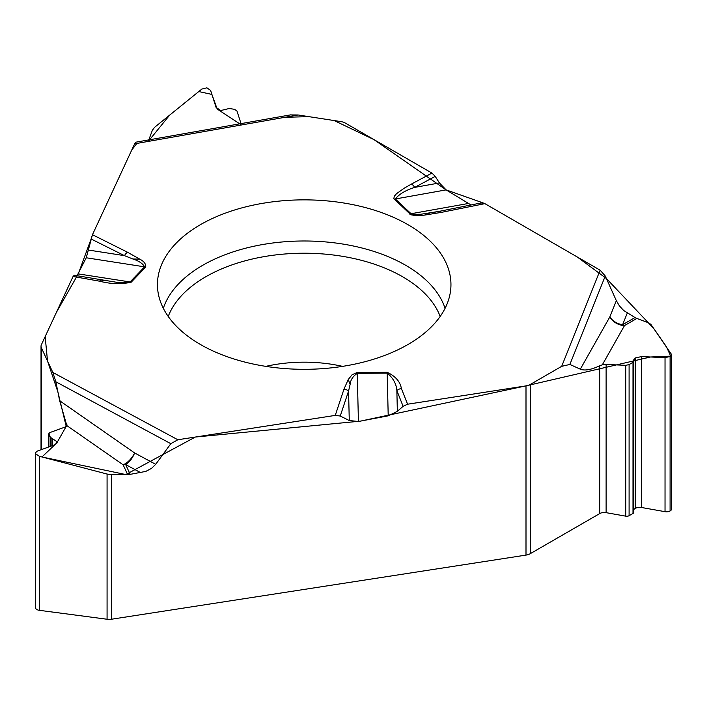 <?xml version="1.0" encoding="UTF-8"?>
<svg xmlns="http://www.w3.org/2000/svg" width="707" height="707" viewBox="0 0 707 707"><rect width="100%" height="100%" fill="white"/><g stroke="black" fill="none" stroke-linecap="round" stroke-linejoin="round"><path stroke-width="1.06" d="M530.268 553.678L599.722 513.582L599.722 365.731C591.326 369.77 584.857 370.919 580.306 369.178L569.877 364.45L561.685 366.332L530.268 384.467L530.268 553.678A9.527 5.497 0 0 1 525.999 555.101L111.662 619.199A9.527 5.497 0 0 1 107.075 619.244L107.075 474.052L39.309 456.271L35.518 453.735L35.35 453.001L36.967 451.225L55.005 444.694L56.984 442.52L56.71 441.504L50.356 437.288L48.81 433.727L49.879 432.56L64.938 427.108L66.838 425.579L59.662 400.736L55.844 381.78L52.839 372.456L41.342 347.685A9.527 5.497 180 0 1 41.024 346.253A9.527 5.497 180 0 1 41.342 344.83L73.068 276.472L99.678 281.209A7.15 1.714 -79.9 0 1 101.048 280.043L104.327 280.591M59.662 400.736L134.613 452.957A15.245 8.157 -55.1 0 1 123.115 464.791A15.245 12.028 155.1 0 0 125.669 464.587A15.245 8.493 118.3 0 0 134.613 452.957L155.699 464.313L170.838 443.687L177.837 439.754L335.251 415.398L340.244 416.034L349.276 420.524L358.422 421.505L388.214 415.822L397.361 411.35L403.096 406.313L407.594 404.21L525.999 385.889A9.527 5.497 180 0 0 530.268 384.467M155.699 464.313L151.484 468.405L145.828 471.392L130.203 474.353A15.245 12.028 -24.9 0 1 127.649 474.556L123.115 464.791L66.838 425.579L66.979 424.827M107.075 474.052L111.662 474.644L127.649 474.556M471.048 204.977L446.126 189.891L439.427 182.963L435.229 176.388L431.942 173.082L345.255 123.036A9.527 5.497 180 0 0 340.986 121.613L298.08 114.976L134.63 143.821L92.458 234.706L86.245 257.772L77.045 275.757M580.306 369.178L609.849 316.895A15.245 12.682 -150.5 0 0 624.493 325.582A15.245 8.802 60 0 1 622.62 324.69A15.245 12.125 21.8 0 1 609.849 316.895L616.336 300.678L605.254 275.995L600.128 270.189L484.896 203.651L481.237 202.953M616.336 300.678L619.42 305.901L623.565 310.4L635.001 317.549A15.245 8.802 -120 0 0 636.874 318.442L624.493 325.582L602.311 364.839L599.722 365.731M633.693 509.818A6.195 3.579 180 0 1 635.16 508.466L635.31 508.377A6.195 3.579 180 0 1 641.514 507.493L665.031 511.674A5.046 2.916 0 0 0 670.086 510.958L670.174 356.478L671.65 354.631L650.944 324.442L648.575 322.816L636.874 318.442M670.174 510.905A5.046 2.916 0 0 0 671.65 508.846L671.65 354.693M670.174 356.478L665.031 357.636L641.514 356.584L635.31 357.945L633.348 360.305L633.693 361.471L632.995 362.338L629.097 364.591L625.757 365.325L606.12 364.45L602.311 364.839M599.722 513.582A6.381 3.685 180 0 1 606.12 512.663L625.757 516.163A3.332 1.927 180 0 0 629.097 515.686L632.995 513.432A2.386 1.379 0 0 0 633.693 512.46A2.386 1.379 0 0 0 633.64 512.168M74.279 275.279L73.068 276.472M135.93 142.178L134.63 143.821M241.034 123.619L236.969 111.008L234.583 109.32L229.254 108.498L220.734 110.548L216.086 107.384L210.606 90.399L206.877 87.827L201.875 89.047L154.586 127.322L152.367 130.274L148.815 139.898M35.35 453.072L35.35 607.41A5.046 2.916 0 0 0 35.518 608.161L35.553 608.223A5.046 2.916 0 0 0 39.309 610.318L107.075 619.244M290.33 114.923L298.08 114.976M200.426 344.495A146.756 84.725 0 0 0 356.991 363.645A146.756 84.725 0 0 0 450.774 288.774A146.756 84.725 0 0 0 304.204 199.86A146.756 84.725 0 0 0 157.626 288.774A146.756 84.725 0 0 0 200.426 344.495M407.594 404.21L401.39 388.541A7.15 5.691 158.4 0 0 396.857 390.538L397.361 411.35M403.096 406.313L396.857 390.538C396.344 383.804 393.119 377.98 387.18 373.093L388.214 415.822M429.653 213.072L424.545 215.105L421.089 215.423L415.548 215.555L410.873 214.787L393.861 198.694L394.241 196.299L396.583 193.638L404.165 188.221L411.536 184.014A7.15 3.968 61.8 0 1 414.7 187.39C405.606 190.254 399.155 194.116 395.337 198.976L411.651 214.256L420.736 214.274L439.577 211.296A7.15 1.909 -101.3 0 1 439.701 211.252L481.555 202.865M424.545 215.105L441.097 212.427A7.15 1.909 -101.3 0 0 439.701 211.252L434.416 212.259M99.678 281.209C110.601 284.064 121.1 284.4 131.166 282.217L145.677 267.105C146.066 264.047 144.113 261.396 139.809 259.16L132.836 258.983L124.467 255.651L91.115 238.993L91.839 236.297M401.39 388.541C400.215 381.647 395.478 376.23 387.162 372.289L356.885 372.598L352.068 374.772L348.251 379.5L350.115 384.431L348.56 391.033L340.244 416.034M387.162 372.289L387.18 373.093L357.256 373.393C352.873 376.318 350.495 380.004 350.115 384.431M74.173 275.244L117.132 282.367L126.394 282.844L130.088 281.96L78.265 273.901L91.115 238.993M349.276 420.524L348.56 391.033A7.15 5.727 18.4 0 0 343.991 389.115L335.251 415.398M86.245 257.772L144.599 266.848C142.726 263.508 138.802 260.892 132.836 258.983M435.229 176.388L414.7 187.39L439.427 182.963M88.702 250.092L124.467 255.651A7.15 3.818 116.5 0 1 127.507 252.222L139.809 259.16M92.405 234.83L131.767 150.008L136.849 143.433M148.258 141.418L169.68 115.1L198.764 91.556L211.906 94.429L217.182 109.028L241.458 124.971M284.859 117.309L308.809 116.637L334.172 120.561L373.879 139.562L445.896 189.741M394.276 199.259A7.15 5.002 -46.1 0 1 395.337 198.976L446.126 189.891L483.217 202.953M484.746 203.572L577.177 256.933L606.376 278.496L653.754 328.49L666.436 346.757L670.713 356.116L650.564 356.991L525.566 385.96L360.323 421.151L195.335 437.041L125.819 474.565L41.987 456.978L56.967 442.715L66.202 426.401L57.886 391.934L47.502 360.95L45.168 336.585L56.454 312.282L78.177 274.069M111.662 474.644L111.662 619.199M525.999 555.101L525.999 385.889M670.086 510.958L670.086 356.522M665.031 511.674L665.031 357.636M641.514 507.493L641.514 356.584M635.31 508.377L635.31 357.945M635.16 508.466L635.16 358.034M632.995 513.432L632.995 362.338M629.097 515.686L629.097 364.591M625.757 516.163L625.757 365.325M606.12 512.663L606.12 364.45M265.832 366.367A104.813 60.51 180 0 1 342.568 366.367M35.553 608.223L35.553 453.797M39.309 610.318L39.309 456.271M35.518 608.161L35.518 453.735M56.772 443.36L56.772 441.628M56.71 443.457L56.71 441.504M52.636 445.551L52.636 438.623M51.92 445.817L51.92 438.393M50.356 446.382L50.356 437.288M48.924 446.895L48.924 434.213M66.767 425.72L66.767 423.82M41.342 347.685L41.342 449.643M163.326 308.323A143.397 82.79 180 0 1 304.204 240.99A143.397 82.79 180 0 1 445.074 308.323M168.231 316.462A139.164 80.342 180 0 1 304.204 253.221A139.164 80.342 180 0 1 440.178 316.462M357.238 372.589L358.422 421.505M635.001 317.549L622.62 324.69L627.268 313.086M467.937 203.554L410.749 213.788A7.15 5.002 -46.1 0 0 409.689 214.071M441.097 212.427L484.896 203.651M605.254 275.995L569.877 364.45M600.128 270.189L561.685 366.332M411.536 184.014L431.942 173.082M92.458 234.706L127.507 252.222M177.837 439.754L52.839 372.456M348.251 379.5L343.991 389.115M145.677 267.105A7.15 5.099 -136.2 0 0 144.599 266.848L130.088 281.96A7.15 5.099 -136.2 0 1 131.166 282.217M130.203 474.353L125.669 464.587L140.773 472.718M170.838 443.687L55.844 381.78M633.693 361.489L633.693 512.46M48.81 433.771L48.81 446.939M41.024 449.758L41.024 346.253M435.556 212.056L434.646 212.215M135.647 142.222L291.054 114.79"/></g></svg>

